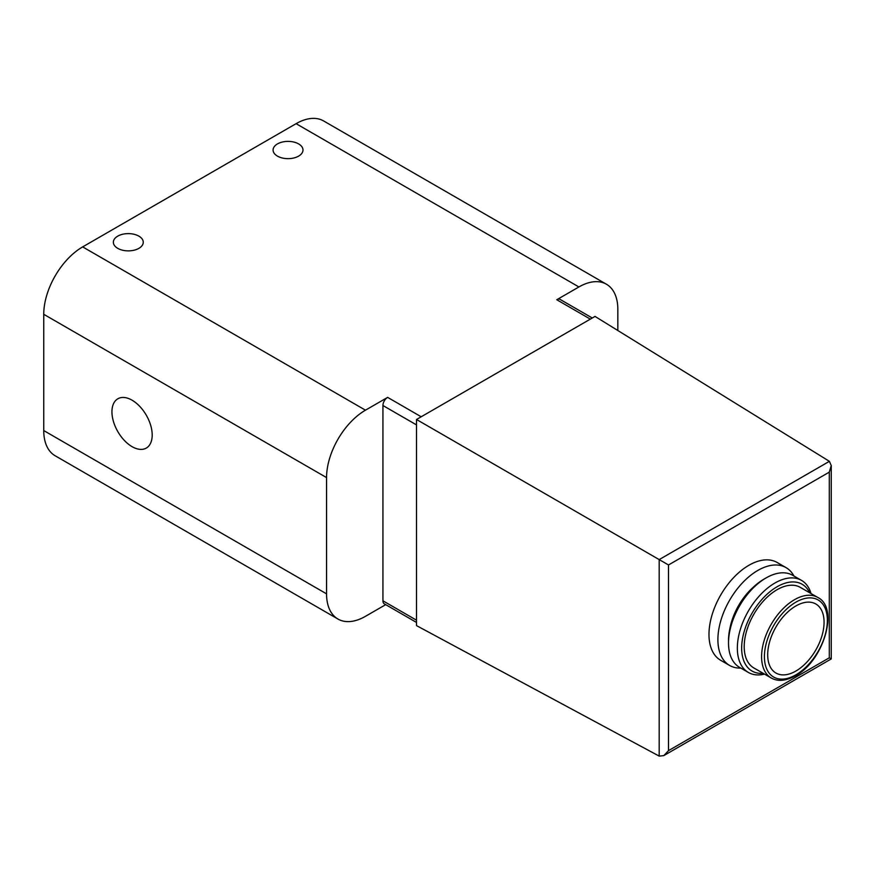 <?xml version="1.0" encoding="UTF-8"?>
<svg xmlns="http://www.w3.org/2000/svg" width="875" height="875" viewBox="0 0 875 875"><rect width="100%" height="100%" fill="white"/><g stroke="black" fill="none" stroke-linecap="round" stroke-linejoin="round"><path stroke-width="1.31" d="M298.616 143.916A14.952 8.63 180 0 1 302.991 150.019A14.952 8.63 180 0 1 288.039 158.659A14.952 8.63 180 0 1 273.088 150.019A14.952 8.63 180 0 1 282.319 142.045A14.952 8.63 180 0 1 298.616 143.916M117.742 248.347A14.952 8.63 0 0 0 134.028 250.217A14.952 8.63 0 0 0 143.259 242.244A14.952 8.63 0 0 0 128.308 233.614A14.952 8.63 0 0 0 113.367 242.244A14.952 8.63 0 0 0 117.742 248.347M385.689 604.647L365.477 616.317A55.038 31.773 120 0 1 337.958 619.041A55.038 31.773 120 0 1 326.561 593.852L326.561 477.586A55.038 31.773 120 0 1 365.477 410.178L387.636 397.381L421.203 416.773L595.033 316.411L829.391 461.333L831.25 465.588L829.303 472.128L829.303 657.803L831.25 658.93L831.25 465.588M617.837 330.509L617.837 309.422A55.038 31.773 120 0 0 606.43 284.222A55.038 31.773 120 0 0 578.911 286.956L556.763 299.742L590.33 319.123M606.43 284.222L323.619 120.947A55.038 31.773 120 0 0 296.1 123.67L82.666 246.892A55.038 31.773 120 0 0 43.75 314.3L43.75 430.566A55.038 31.773 120 0 0 55.147 455.766L337.958 619.041M416.511 419.486L659.192 559.595L659.192 756.12L416.511 625.614L416.511 419.486L421.203 416.773M740.797 668.084A56.47 32.605 -60 0 1 729.597 665.448L720.672 660.297A56.47 32.605 -60 0 1 720.672 595.088A56.47 32.605 -60 0 1 777.142 562.483L786.067 567.634A56.47 32.605 -60 0 1 793.942 576.023M387.636 397.381A6.639 3.839 120 0 0 382.933 405.519L382.933 600.808A6.639 3.839 120 0 0 384.311 603.848L416.511 622.442M132.07 446.655A28.459 16.428 -120 0 0 146.3 448.066A28.459 16.428 -120 0 0 146.3 415.209A28.459 16.428 -120 0 0 117.841 398.781A28.459 16.428 -120 0 0 113.477 421.586A28.459 16.428 -120 0 0 132.07 446.655M592.277 317.997L560.088 299.414A6.639 3.839 120 0 0 556.763 299.742M829.303 472.128L668.5 564.966L659.192 559.595L829.391 461.333M668.5 564.966L668.5 750.641L663.808 755.606L659.192 756.12M795.878 671.059A39.867 23.012 -60 0 1 775.95 673.039A39.867 23.012 -60 0 1 775.95 627.003A39.867 23.012 -60 0 1 815.817 603.991A39.867 23.012 -60 0 1 821.92 635.928A39.867 23.012 -60 0 1 795.878 671.059M771.225 677.972L753.834 667.942A46.506 26.852 -60 0 1 753.834 614.239A46.506 26.852 -60 0 1 800.341 587.387L817.731 597.417A46.506 26.852 -60 0 0 771.225 624.269A46.506 26.852 -60 0 0 771.225 677.972C777.755 681.745 785.837 681.002 795.473 675.773C823.506 661.128 839.53 607.884 817.731 597.417M763.142 673.312A50.094 28.919 -60 0 1 752.041 613.2A50.094 28.919 -60 0 1 809.648 592.758M764.542 674.122A53.145 30.691 -60 0 1 748.355 672.448A53.145 30.691 -60 0 1 748.355 611.067A53.145 30.691 -60 0 1 801.511 580.387A53.145 30.691 -60 0 1 811.048 593.567M748.355 672.448L739.528 667.341A53.145 30.691 -60 0 1 728.514 643.016A53.145 30.691 -60 0 1 766.095 577.916A53.145 30.691 -60 0 1 792.673 575.291L801.511 580.387M728.514 643.016L728.514 640.522A50.094 28.919 -60 0 1 763.941 579.163L766.095 577.916M730.198 627.069A46.506 26.852 -60 0 1 753.134 587.355M729.597 665.448A56.47 32.605 -60 0 1 729.597 600.239A56.47 32.605 -60 0 1 786.067 567.634M578.911 286.956L296.1 123.67M365.477 410.178L82.666 246.892M668.5 750.641L829.303 657.803M326.561 477.586L43.75 314.3M326.561 593.852L43.75 430.566M382.933 405.519L416.511 424.9M382.933 600.808L416.511 620.189M795.878 674.855A44.516 25.703 -60 0 1 768.622 636.081A44.516 25.703 -60 0 1 823.145 604.603A44.516 25.703 -60 0 1 795.878 674.855M663.808 755.606L831.25 658.93"/></g></svg>
